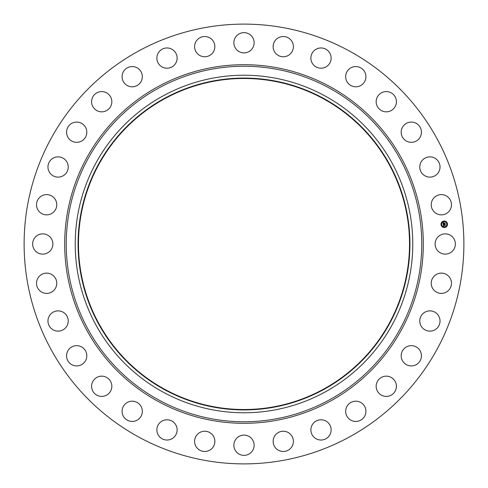 <?xml version="1.0" encoding="UTF-8"?>
<svg xmlns="http://www.w3.org/2000/svg" width="488" height="488" viewBox="0 0 488 488"><rect width="100%" height="100%" fill="white"/><g stroke="black" fill="none" stroke-linecap="round" stroke-linejoin="round"><path stroke-width="0.73" d="M436.339 239.144A10.126 10.126 0 0 1 450.082 235.112A10.126 10.126 0 0 1 454.115 248.856A10.126 10.126 0 0 1 440.371 252.888A10.126 10.126 0 0 1 436.339 239.144M138.58 436.967A219.887 219.887 0 0 1 51.033 138.58A219.887 219.887 0 0 1 349.42 51.033A219.887 219.887 0 0 1 436.967 349.42A219.887 219.887 0 0 1 138.58 436.967M324.91 95.892A168.769 168.769 0 0 1 392.108 324.91A168.769 168.769 0 0 1 163.09 392.108A168.769 168.769 0 0 1 95.892 163.09A168.769 168.769 0 0 1 324.91 95.892M323.55 98.381A165.932 165.932 0 0 1 389.619 323.55A165.932 165.932 0 0 1 164.45 389.619A165.932 165.932 0 0 1 98.381 164.45A165.932 165.932 0 0 1 323.55 98.381M164.645 389.259A165.524 165.524 0 0 1 98.741 164.645A165.524 165.524 0 0 1 323.355 98.741A165.524 165.524 0 0 1 389.259 323.355A165.524 165.524 0 0 1 164.645 389.259M54.412 211.237A10.126 10.126 0 0 1 40.144 212.512A10.126 10.126 0 0 1 38.869 198.25A10.126 10.126 0 0 1 53.137 196.975A10.126 10.126 0 0 1 54.412 211.237M423.553 313.119A10.126 10.126 0 0 1 437.797 314.656A10.126 10.126 0 0 1 436.26 328.894A10.126 10.126 0 0 1 422.022 327.356A10.126 10.126 0 0 1 423.553 313.119M64.447 174.881A10.126 10.126 0 0 1 50.203 173.344A10.126 10.126 0 0 1 51.74 159.106A10.126 10.126 0 0 1 65.978 160.644A10.126 10.126 0 0 1 64.447 174.881M406.62 346.822A10.126 10.126 0 0 1 420.29 351.104A10.126 10.126 0 0 1 416.008 364.768A10.126 10.126 0 0 1 402.338 360.486A10.126 10.126 0 0 1 406.62 346.822M81.38 141.178A10.126 10.126 0 0 1 67.71 136.896A10.126 10.126 0 0 1 71.992 123.232A10.126 10.126 0 0 1 85.662 127.514A10.126 10.126 0 0 1 81.38 141.178M383.44 376.571A10.126 10.126 0 0 1 396.006 383.44A10.126 10.126 0 0 1 389.137 396.006A10.126 10.126 0 0 1 376.571 389.137A10.126 10.126 0 0 1 383.44 376.571M104.56 111.429A10.126 10.126 0 0 1 91.994 104.56A10.126 10.126 0 0 1 98.863 91.994A10.126 10.126 0 0 1 111.429 98.863A10.126 10.126 0 0 1 104.56 111.429M354.892 401.227A10.126 10.126 0 0 1 365.884 410.414A10.126 10.126 0 0 1 356.697 421.4A10.126 10.126 0 0 1 345.711 412.214A10.126 10.126 0 0 1 354.892 401.227M133.108 86.772A10.126 10.126 0 0 1 122.116 77.586A10.126 10.126 0 0 1 131.303 66.6A10.126 10.126 0 0 1 142.289 75.786A10.126 10.126 0 0 1 133.108 86.772M322.092 419.839A10.126 10.126 0 0 1 331.071 430.995A10.126 10.126 0 0 1 319.921 439.975A10.126 10.126 0 0 1 310.935 428.824A10.126 10.126 0 0 1 322.092 419.839M165.908 68.161A10.126 10.126 0 0 1 156.929 57.005A10.126 10.126 0 0 1 168.079 48.025A10.126 10.126 0 0 1 177.065 59.176A10.126 10.126 0 0 1 165.908 68.161M286.285 431.697A10.126 10.126 0 0 1 292.922 444.385A10.126 10.126 0 0 1 280.228 451.022A10.126 10.126 0 0 1 273.597 438.334A10.126 10.126 0 0 1 286.285 431.697M201.715 56.303A10.126 10.126 0 0 1 195.078 43.615A10.126 10.126 0 0 1 207.772 36.978A10.126 10.126 0 0 1 214.403 49.666A10.126 10.126 0 0 1 201.715 56.303M248.856 436.339A10.126 10.126 0 0 1 252.888 450.082A10.126 10.126 0 0 1 239.144 454.115A10.126 10.126 0 0 1 235.112 440.371A10.126 10.126 0 0 1 248.856 436.339M239.144 51.661A10.126 10.126 0 0 1 235.112 37.918A10.126 10.126 0 0 1 248.856 33.886A10.126 10.126 0 0 1 252.888 47.629A10.126 10.126 0 0 1 239.144 51.661M211.237 433.588A10.126 10.126 0 0 1 212.512 447.856A10.126 10.126 0 0 1 198.25 449.131A10.126 10.126 0 0 1 196.975 434.863A10.126 10.126 0 0 1 211.237 433.588M276.763 54.412A10.126 10.126 0 0 1 275.488 40.144A10.126 10.126 0 0 1 289.75 38.869A10.126 10.126 0 0 1 291.025 53.137A10.126 10.126 0 0 1 276.763 54.412M174.881 423.553A10.126 10.126 0 0 1 173.344 437.797A10.126 10.126 0 0 1 159.106 436.26A10.126 10.126 0 0 1 160.644 422.022A10.126 10.126 0 0 1 174.881 423.553M313.119 64.447A10.126 10.126 0 0 1 314.656 50.203A10.126 10.126 0 0 1 328.894 51.74A10.126 10.126 0 0 1 327.356 65.978A10.126 10.126 0 0 1 313.119 64.447M141.178 406.62A10.126 10.126 0 0 1 136.896 420.29A10.126 10.126 0 0 1 123.232 416.008A10.126 10.126 0 0 1 127.514 402.338A10.126 10.126 0 0 1 141.178 406.62M346.822 81.38A10.126 10.126 0 0 1 351.104 67.71A10.126 10.126 0 0 1 364.768 71.992A10.126 10.126 0 0 1 360.486 85.662A10.126 10.126 0 0 1 346.822 81.38M111.429 383.44A10.126 10.126 0 0 1 104.56 396.006A10.126 10.126 0 0 1 91.994 389.137A10.126 10.126 0 0 1 98.863 376.571A10.126 10.126 0 0 1 111.429 383.44M376.571 104.56A10.126 10.126 0 0 1 383.44 91.994A10.126 10.126 0 0 1 396.006 98.863A10.126 10.126 0 0 1 389.137 111.429A10.126 10.126 0 0 1 376.571 104.56M86.772 354.892A10.126 10.126 0 0 1 77.586 365.884A10.126 10.126 0 0 1 66.6 356.697A10.126 10.126 0 0 1 75.786 345.711A10.126 10.126 0 0 1 86.772 354.892M401.227 133.108A10.126 10.126 0 0 1 410.414 122.116A10.126 10.126 0 0 1 421.4 131.303A10.126 10.126 0 0 1 412.214 142.289A10.126 10.126 0 0 1 401.227 133.108M68.161 322.092A10.126 10.126 0 0 1 57.005 331.071A10.126 10.126 0 0 1 48.025 319.921A10.126 10.126 0 0 1 59.176 310.935A10.126 10.126 0 0 1 68.161 322.092M419.839 165.908A10.126 10.126 0 0 1 430.995 156.929A10.126 10.126 0 0 1 439.975 168.079A10.126 10.126 0 0 1 428.824 177.065A10.126 10.126 0 0 1 419.839 165.908M56.303 286.285A10.126 10.126 0 0 1 43.615 292.922A10.126 10.126 0 0 1 36.978 280.228A10.126 10.126 0 0 1 49.666 273.597A10.126 10.126 0 0 1 56.303 286.285M431.697 201.715A10.126 10.126 0 0 1 444.385 195.078A10.126 10.126 0 0 1 451.022 207.772A10.126 10.126 0 0 1 438.334 214.403A10.126 10.126 0 0 1 431.697 201.715M51.661 248.856A10.126 10.126 0 0 1 37.918 252.888A10.126 10.126 0 0 1 33.886 239.144A10.126 10.126 0 0 1 47.629 235.112A10.126 10.126 0 0 1 51.661 248.856M433.588 276.763A10.126 10.126 0 0 1 447.856 275.488A10.126 10.126 0 0 1 449.131 289.75A10.126 10.126 0 0 1 434.863 291.025A10.126 10.126 0 0 1 433.588 276.763M443.94 221.046A3.245 3.245 0 0 1 447.49 223.955A3.245 3.245 0 0 1 444.574 227.506A3.245 3.245 0 0 1 441.03 224.596A3.245 3.245 0 0 1 443.94 221.046M444.007 221.729A2.556 2.556 0 0 1 446.801 224.029A2.556 2.556 0 0 1 444.507 226.822A2.556 2.556 0 0 1 441.713 224.529A2.556 2.556 0 0 1 444.007 221.729M443.311 224.376L443.738 224.535L443.488 225.059L445.154 224.742L445.221 225.389L443.629 225.346L443.866 225.737L443.525 225.352L443.891 225.81L443.47 226.06L443.311 224.376M443.397 224.291L443.793 224.474L443.397 224.291M443.616 224.651L445.257 224.559L445.324 225.279L445.227 224.645L443.555 224.999L443.616 224.651M443.135 222.778L443.58 222.967L443.348 223.754L444.007 223.693L443.415 223.663L443.507 223.059L443.452 223.626L444.306 223.095L444.129 223.681L445.007 223.412L445.074 224.102L443.281 224.242L443.135 222.778M443.263 222.693L443.665 222.87L443.263 222.693M444.367 222.986L443.738 223.083L444.367 222.986M444.233 223.547L445.123 223.211L445.202 224.029L445.093 223.291L444.233 223.547M441.353 224.364L441.39 224.754L441.353 224.364M443.952 221.192L443.995 221.582L443.952 221.192M441.994 222.241L442.036 222.632L441.994 222.241M447.124 223.797L447.167 224.187L447.124 223.797M446.081 221.839L446.117 222.229L446.081 221.839M444.562 227.359L444.519 226.969L444.562 227.359M442.433 226.713L442.396 226.322L442.433 226.713M446.52 226.31L446.483 225.92L446.52 226.31M329.223 87.999A177.766 177.766 0 0 1 400.001 329.223A177.766 177.766 0 0 1 158.777 400.001A177.766 177.766 0 0 1 87.999 158.777A177.766 177.766 0 0 1 329.223 87.999M329.967 86.638A179.316 179.316 0 0 1 401.362 329.967A179.316 179.316 0 0 1 158.033 401.362A179.316 179.316 0 0 1 86.638 158.033A179.316 179.316 0 0 1 329.967 86.638"/></g></svg>
